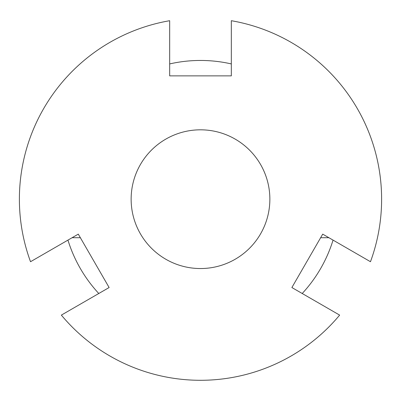 <?xml version="1.0" encoding="UTF-8"?>
<svg xmlns="http://www.w3.org/2000/svg" width="401" height="401" viewBox="0 0 401 401"><rect width="100%" height="100%" fill="white"/><g stroke="black" fill="none" stroke-linecap="round" stroke-linejoin="round"><path stroke-width="0.6" d="M200.5 129.819A69.363 69.363 0 0 1 269.863 199.177A69.363 69.363 0 0 1 200.5 268.54A69.363 69.363 0 0 1 131.137 199.177A69.363 69.363 0 0 1 200.5 129.819M231.327 63.924A138.726 138.726 0 0 0 169.673 63.924M302.219 293.502A138.726 138.726 0 0 0 333.051 240.109M72.1 237.713L80.36 237.713M320.64 237.713L328.9 237.713M67.949 240.109A138.726 138.726 0 0 0 98.781 293.502M339.647 315.111A181.112 181.112 0 0 1 61.353 315.111L109.122 287.532L78.295 234.134L30.526 261.718A181.112 181.112 0 0 1 169.673 20.712L169.673 75.869L231.327 75.869L231.327 20.712A181.112 181.112 0 0 1 370.474 261.718L322.705 234.134L291.878 287.532L339.647 315.111"/></g></svg>
